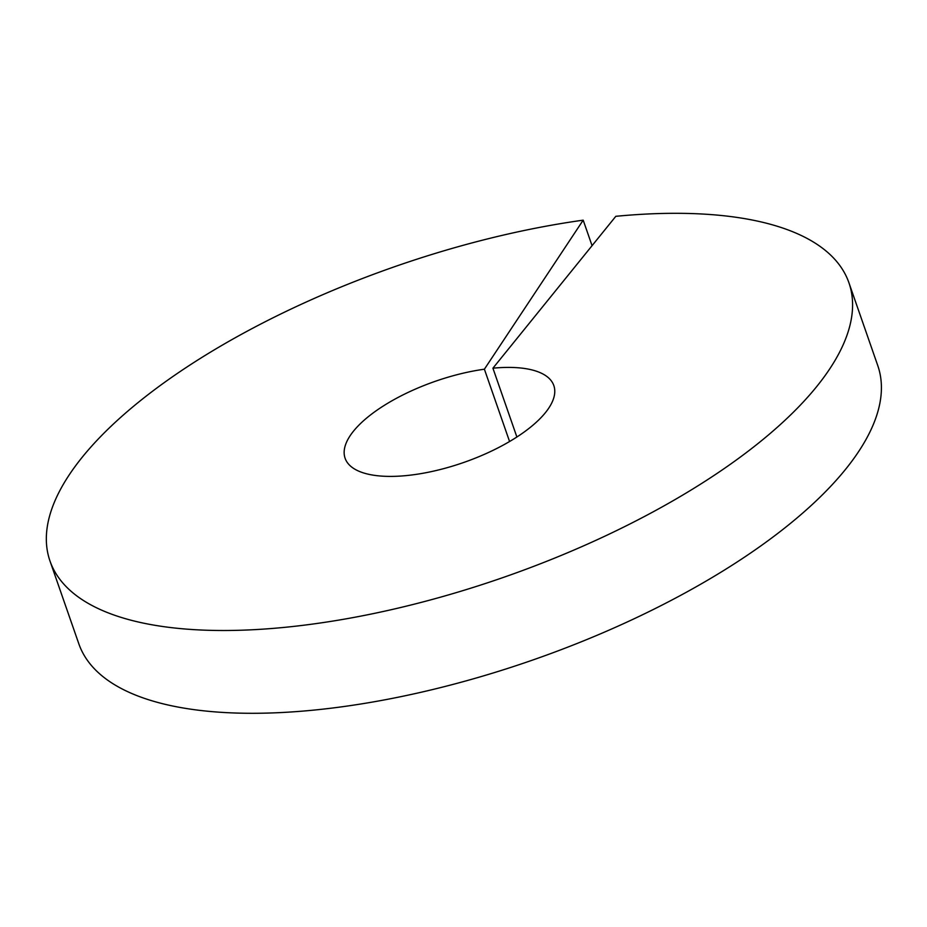 <?xml version="1.0" encoding="UTF-8"?>
<svg xmlns="http://www.w3.org/2000/svg" width="927" height="927" viewBox="0 0 927 927"><rect width="100%" height="100%" fill="white"/><g stroke="black" fill="none" stroke-linecap="round" stroke-linejoin="round"><path stroke-width="1.39" d="M516.884 436.999L492.921 368.193A110.51 43.001 160.8 0 1 553.825 385.562A110.51 43.001 160.8 0 1 463.604 462.515A110.51 43.001 160.8 0 1 345.099 458.251A110.51 43.001 160.8 0 1 484.392 369.201L583.187 220.162L592.063 245.667M509.572 441.507L484.392 369.201M492.921 368.193L615.818 216.315A423.002 164.6 160.8 0 1 848.935 282.793A423.002 164.6 160.8 0 1 503.593 577.347A423.002 164.6 160.8 0 1 49.988 561.02A423.002 164.6 160.8 0 1 583.187 220.162M848.935 282.793L877.765 365.586A423.002 164.6 160.8 0 1 532.422 660.14A423.002 164.6 160.8 0 1 78.83 643.813L49.988 561.02"/></g></svg>
